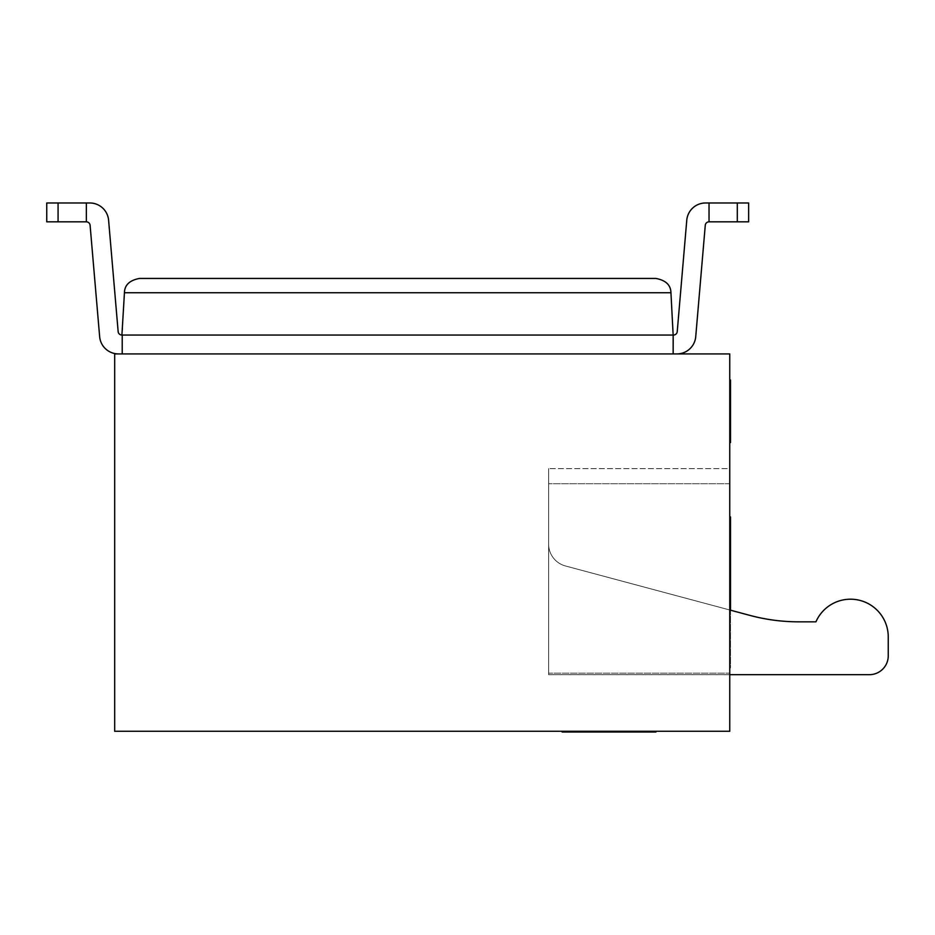 <?xml version="1.0" encoding="UTF-8"?>
<svg xmlns="http://www.w3.org/2000/svg" width="935" height="935" viewBox="0 0 935 935"><rect width="100%" height="100%" fill="white"/><g stroke="black" fill="none" stroke-linecap="round" stroke-linejoin="round"><path stroke-width="0.7" stroke-dasharray="4.67 3.51" d="M124.437 292.748L122.216 335.046L122.216 353.921L118.453 353.921L673.153 353.921L673.153 335.046L121.912 335.046A3.775 3.775 0 0 1 118.149 331.598L108.6 220.228A18.864 18.864 0 0 0 89.807 202.977L86.347 202.977L86.347 221.84A3.775 3.775 0 0 1 90.099 225.288L99.648 336.658A18.864 18.864 0 0 0 118.453 353.921L673.153 353.921L673.153 335.046L670.944 292.748C670.769 285.035 665.743 280.266 655.867 278.443L139.514 278.443C129.638 280.266 124.612 285.035 124.437 292.748L670.944 292.748M673.153 353.921L676.928 353.921L673.153 353.921L676.928 353.921L673.153 353.921L676.928 353.921L673.153 353.921L673.469 335.046A3.775 3.775 0 0 0 677.232 331.598A3.775 3.775 0 0 1 673.469 335.046A3.775 3.775 0 0 0 677.232 331.598L686.769 220.228A18.864 18.864 0 0 1 705.574 202.977A18.864 18.864 0 0 0 686.769 220.228A18.864 18.864 0 0 1 705.574 202.977A18.864 18.864 0 0 0 686.769 220.228M695.733 336.658L705.271 225.288L695.733 336.658A18.864 18.864 0 0 1 676.928 353.921A18.864 18.864 0 0 0 695.733 336.658A18.864 18.864 0 0 1 676.928 353.921A18.864 18.864 0 0 0 695.733 336.658L705.271 225.288A3.775 3.775 0 0 1 709.034 221.84L748.631 221.84L748.631 202.977L737.306 202.977L737.306 221.84L748.631 221.84L748.631 202.977L709.034 202.977L709.034 221.84A3.775 3.775 0 0 0 705.271 225.288A3.775 3.775 0 0 1 709.034 221.84L709.034 202.977L705.574 202.977L737.306 202.977L737.306 221.84L748.631 221.84L748.631 202.977L737.306 202.977L737.306 221.84L748.631 221.84L748.631 202.977L709.034 202.977L709.034 221.84A3.775 3.775 0 0 0 705.271 225.288A3.775 3.775 0 0 1 709.034 221.84L709.034 202.977L705.574 202.977M729.756 353.921L114.678 353.921L114.678 731.275L729.756 731.275L729.756 353.921M118.453 353.921L122.216 353.921L121.912 335.046A3.775 3.775 0 0 1 118.149 331.598L108.6 220.228A18.864 18.864 0 0 0 89.807 202.977L86.347 202.977L86.347 221.84A3.775 3.775 0 0 1 90.099 225.288L99.648 336.658A18.864 18.864 0 0 0 118.453 353.921A18.864 18.864 0 0 1 99.648 336.658A18.864 18.864 0 0 0 118.453 353.921M729.756 673.153L729.756 468.634L729.756 674.673L729.756 468.634L729.756 673.153L548.635 673.153L548.635 483.722L548.635 674.673L729.756 674.673L548.635 674.673L729.756 674.673L548.635 674.673L548.635 468.634L548.635 674.673L869.386 674.673A18.864 18.864 0 0 0 888.25 655.797L888.25 636.934A37.739 37.739 0 0 0 815.928 621.833L798.806 621.833A188.671 188.671 0 0 1 749.963 615.405L565.418 565.956A22.639 22.639 0 0 1 548.635 544.088L548.635 674.673L729.756 674.673L548.635 674.673L548.635 468.634L548.635 674.673L869.386 674.673A18.864 18.864 0 0 0 888.25 655.797L888.25 636.934A37.739 37.739 0 0 0 815.928 621.833L798.806 621.833A188.671 188.671 0 0 1 749.963 615.405L565.418 565.956A22.639 22.639 0 0 1 548.635 544.088L548.635 674.673L548.635 673.153L729.756 673.153M729.756 468.634L729.756 483.722L729.756 468.634L548.635 468.634L729.756 468.634M730.515 610.193L730.515 667.87L729.756 667.87L730.515 667.87L730.515 592.404L729.756 592.404L729.756 667.87L729.756 516.938L729.756 592.404L730.515 592.404L730.515 516.938M729.756 434.015L729.756 380.054L729.756 442.535L729.756 434.015L730.515 434.015L730.515 380.054L730.515 434.015M729.756 441.46L729.756 381.083L729.756 441.46L729.756 394.056L729.756 441.46L730.515 441.46L730.515 381.083L730.515 441.46L729.756 441.46M729.756 428.534L729.756 381.083L729.756 428.534L730.515 428.534M729.756 428.324L729.756 381.083L729.756 441.706L729.756 419.383L729.756 428.324L730.515 428.324L730.515 381.083L730.515 428.324M729.756 381.083L729.756 441.706L729.756 381.083L730.515 381.083L730.515 441.706L730.515 381.083L729.756 381.083M729.756 398.018L729.756 441.706L729.756 386.155L729.756 398.018L730.515 398.018L730.515 380.019M729.756 435.617L729.756 432.917L729.756 435.617L730.515 435.57L730.515 432.917L730.515 435.617L729.756 435.617M563.723 731.275L654.29 731.275L563.723 731.275L654.29 731.275L563.723 731.275L563.723 732.023L654.29 732.023L563.723 732.023L654.29 732.023L563.723 732.023L563.723 731.275M562.18 731.275L562.18 732.023L645.08 732.023L645.08 731.275L645.08 732.023L624.206 732.023L624.206 731.275L652.256 731.275L562.18 731.275L655.891 731.275L562.18 731.275L645.08 731.275L624.206 731.275L624.206 732.023L562.18 732.023L655.832 732.023L655.832 731.275L652.291 731.275L655.832 731.275M572.5 731.275L576.544 731.275L572.5 731.275L572.5 732.023L576.544 732.023L572.5 732.023M654.29 731.275L654.29 732.023L563.349 732.023L655.891 732.023L563.349 732.023L654.29 732.023L654.29 731.275M608.638 731.275L608.638 732.023M600.422 731.275L600.422 732.023M608.451 731.275L608.451 732.023M622.909 731.275L622.909 732.023M625.188 731.275L625.188 732.023L625.188 731.275M589.237 731.275L589.237 732.023M590.102 731.275L590.102 732.023L572.746 732.023L590.102 732.023M572.746 731.275L572.746 732.023L572.746 731.275M574.417 732.023L606.78 732.023L574.417 732.023L574.417 731.275L606.78 731.275L606.78 732.023L606.78 731.275L574.417 731.275L574.417 732.023M617.474 731.275L617.474 732.023L617.474 731.275M630.377 731.275L630.377 732.023M628.904 731.275L628.904 732.023M646.693 731.275L646.693 732.023M610.181 731.275L610.181 732.023M611.42 731.275L611.42 732.023M601.661 731.275L601.661 732.023L601.661 731.275M601.778 731.275L601.778 732.023L601.778 731.275M588.805 731.275L588.805 732.023M586.829 731.275L586.829 732.023M563.349 731.275L563.349 732.023L563.349 731.275M605.237 731.275L605.237 732.023M643.607 731.275L643.607 732.023L643.607 731.275M572.559 731.275L572.559 732.023M590.721 731.275L590.721 732.023M589.553 731.275L589.553 732.023M548.635 544.088L548.635 674.673L548.635 544.088L548.635 674.673L729.756 674.673L548.635 674.673L548.635 544.088A22.639 22.639 0 0 0 565.418 565.956A22.639 22.639 0 0 1 548.635 544.088A22.639 22.639 0 0 0 565.418 565.956A22.639 22.639 0 0 1 548.635 544.088M729.756 674.673L869.386 674.673A18.864 18.864 0 0 0 888.25 655.797L888.25 636.934A37.739 37.739 0 0 0 815.928 621.833L798.806 621.833A188.671 188.671 0 0 1 749.963 615.405L729.756 609.994M815.928 621.833L798.806 621.833L815.928 621.833A37.739 37.739 0 0 1 888.25 636.934M869.386 674.673A18.864 18.864 0 0 0 888.25 655.797M729.756 592.404L730.515 592.404M730.515 429.808L730.515 386.891L730.515 429.808L729.756 429.808L729.756 435.652L729.756 386.891L729.756 429.808M729.756 380.054L730.515 380.054M729.756 386.891L730.515 386.891M729.756 435.652L730.515 435.652M729.756 394.056L730.515 394.056M729.756 441.706L730.515 441.706L729.756 441.706L730.515 441.706L730.515 398.018M729.756 419.383L730.515 419.383M729.756 426.559L730.515 426.559M729.756 388.212L730.515 388.212L729.756 388.212M729.756 423.462L730.515 423.462M729.756 424.245L730.515 424.245M729.756 397.024L730.515 397.024M729.756 386.155L730.515 386.155M729.756 410.488L730.515 410.442M729.756 409.67L730.515 409.67M729.756 416.18L730.515 416.18L729.756 416.18M729.756 416.098L730.515 416.098M729.756 424.747L730.515 424.747M729.756 426.056L730.515 426.056M108.6 220.228A18.864 18.864 0 0 0 89.807 202.977A18.864 18.864 0 0 1 108.6 220.228L118.149 331.598A3.775 3.775 0 0 0 121.912 335.046L122.216 353.921M89.807 202.977L46.75 202.977L58.075 202.977L58.075 221.84L86.347 221.84L46.75 221.84L46.75 202.977L46.75 221.84L86.347 221.84L86.347 202.977L89.807 202.977L58.075 202.977L86.347 202.977L86.347 221.84L86.347 202.977L46.75 202.977L58.075 202.977L58.075 221.84L86.347 221.84A3.775 3.775 0 0 1 90.099 225.288L99.648 336.658M709.034 221.84L709.034 202.977L737.306 202.977L737.306 221.84L748.631 221.84L748.631 202.977L737.306 202.977L737.306 221.84M709.034 202.977L737.306 202.977M86.347 221.84L46.75 221.84L58.075 221.84L58.075 202.977L58.075 221.84L46.75 221.84L46.75 202.977L46.75 221.84L46.75 202.977L86.347 202.977M58.075 202.977L58.075 221.84M641.503 731.275L641.503 732.023L641.503 731.275M635.391 731.275L635.391 732.023L635.391 731.275M642.438 731.275L642.438 732.023L642.438 731.275M643.035 731.275L643.035 732.023L643.035 731.275M637.483 731.275L637.483 732.023L637.483 731.275M629.699 731.275L629.699 732.023L629.699 731.275M622.301 731.275L622.301 732.023L622.301 731.275M616.936 731.275L616.936 732.023L616.936 731.275M612.542 731.275L612.542 732.023L612.542 731.275M606.873 731.275L606.873 732.023L606.873 731.275M598.447 731.275L598.447 732.023L598.447 731.275M587.133 731.275L587.133 732.023L587.133 731.275M574.347 731.275L574.347 732.023L574.347 731.275M565.289 731.275L565.289 732.023L565.289 731.275M565.453 731.275L565.453 732.023M574.978 731.275L574.978 732.023M577.152 731.275L577.152 732.023M576.755 731.275L576.755 732.023L576.755 731.275M586.338 731.275L586.338 732.023L586.338 731.275M594.38 731.275L594.38 732.023M600.854 731.275L600.854 732.023M606.651 731.275L606.651 732.023M615.885 731.275L615.885 732.023M628.717 731.275L628.717 732.023M642.357 731.275L642.357 732.023M652.291 731.275L652.256 732.023M564.576 731.275L564.576 732.023M568.866 731.275L568.866 732.023M577.573 731.275L577.573 732.023M589.915 731.275L589.915 732.023M609.491 731.275L609.491 732.023M602.467 731.275L602.467 732.023M590.289 731.275L590.289 732.023M580.588 731.275L580.588 732.023M575.259 731.275L575.259 732.023M648.808 731.275L648.808 732.023M642.555 731.275L642.555 732.023M641.27 731.275L641.27 732.023M627.782 731.275L627.782 732.023M615.183 731.275L615.183 732.023M598.061 731.275L598.061 732.023M586.642 731.275L586.642 732.023M576.544 731.275L576.544 732.023L576.556 731.275M569.532 731.275L569.532 732.023M566.575 731.275L566.575 732.023M575.224 731.275L575.224 732.023M586.888 731.275L586.888 732.023M597.582 731.275L597.582 732.023M612.963 731.275L612.963 732.023M627.537 731.275L627.537 732.023M647.663 731.275L647.663 732.023M646.553 731.275L646.553 732.023M634.526 731.275L634.526 732.023M620.805 731.275L620.805 732.023M588.255 731.275L588.255 732.023M577.374 731.275L577.374 732.023M570.069 731.275L570.069 732.023M570.584 731.275L570.584 732.023M588.501 731.275L588.501 732.023M599.195 731.275L599.195 732.023M610.263 731.275L610.263 732.023M626.181 731.275L626.181 732.023M637.6 731.275L637.6 732.023M729.756 483.722L548.635 483.722L729.756 483.722M729.756 395.411L730.515 395.411M729.756 438.515L730.515 438.515M729.756 427.377L730.515 427.377M729.756 411.19L730.515 411.19M729.756 394.757L730.515 394.757M729.756 383.759L730.515 383.759M729.756 384.156L730.515 384.156M729.756 410.371L730.515 410.371M729.756 393.156L730.515 393.156M729.756 393.226L730.515 393.226M729.756 411.236L730.515 411.236M729.756 424.081L730.515 424.081M729.756 432.613L730.515 432.613M729.756 423.204L730.515 423.204M729.756 433.641L730.515 433.641M729.756 386.248L730.515 386.248M729.756 394.266L730.515 394.266M729.756 403.406L730.515 403.406M729.756 425.109L730.515 425.109M729.756 432.531L730.515 432.531M729.756 432.356L730.515 432.356M729.756 437.229L730.515 437.229M729.756 436.89L730.515 436.89M729.756 424.946L730.515 424.946M729.756 417.816L730.515 417.816M729.756 399.829L730.515 399.829M729.756 392.221L730.515 392.221M729.756 384.741L730.515 384.741M729.756 388.913L730.515 388.913M729.756 389.766L730.515 389.766M729.756 398.754L730.515 398.754M729.756 407.157L730.515 407.157M729.756 418.576L730.515 418.576M729.756 426.185L730.515 426.185M729.756 432.917L730.515 432.917L729.756 432.905M729.756 437.592L730.515 437.592"/><path stroke-width="1.4" d="M673.153 353.921L673.153 335.046L670.944 292.748C670.769 285.035 665.743 280.266 655.867 278.443L139.514 278.443C129.638 280.266 124.612 285.035 124.437 292.748L121.912 335.046A3.775 3.775 0 0 1 118.149 331.598L108.6 220.228A18.864 18.864 0 0 0 89.807 202.977L86.347 202.977L86.347 221.84A3.775 3.775 0 0 1 90.099 225.288L99.648 336.658A18.864 18.864 0 0 0 118.453 353.921A18.864 18.864 0 0 1 99.648 336.658L90.099 225.288L99.648 336.658M729.756 353.921L114.678 353.921L114.678 731.275L729.756 731.275L729.756 353.921M655.891 731.275L655.891 732.023L562.18 732.023L562.18 731.275M589.237 731.275L589.237 732.023M590.102 731.275L590.102 732.023M655.832 731.275L655.832 732.023M729.756 674.673L869.386 674.673A18.864 18.864 0 0 0 888.25 655.797L888.25 636.934A37.739 37.739 0 0 0 815.928 621.833L798.806 621.833A188.671 188.671 0 0 1 749.963 615.405L729.756 609.994M798.806 621.833A188.671 188.671 0 0 1 749.963 615.405A188.671 188.671 0 0 0 798.806 621.833M869.386 674.673A18.864 18.864 0 0 0 888.25 655.797L888.25 636.934A37.739 37.739 0 0 0 815.928 621.833M888.25 655.797L888.25 636.934M729.756 592.404L730.515 592.404L730.515 610.193M729.756 516.938L730.515 516.938L730.515 592.404M729.756 380.019L730.515 380.019L730.515 442.535L729.756 442.535M729.756 441.706L730.515 441.706M729.756 413.784L730.515 413.784M695.733 336.658A18.864 18.864 0 0 1 676.928 353.921A18.864 18.864 0 0 0 695.733 336.658L705.271 225.288A3.775 3.775 0 0 1 709.034 221.84L709.034 202.977L705.574 202.977A18.864 18.864 0 0 0 686.769 220.228L677.232 331.598A3.775 3.775 0 0 1 673.469 335.046L122.216 335.046L122.216 353.921M737.306 202.977L737.306 221.84L748.631 221.84L748.631 202.977L705.574 202.977A18.864 18.864 0 0 0 686.769 220.228M108.6 220.228L118.149 331.598A3.775 3.775 0 0 0 121.912 335.046A3.775 3.775 0 0 1 118.149 331.598L108.6 220.228A18.864 18.864 0 0 0 89.807 202.977M737.306 221.84L709.034 221.84M677.232 331.598A3.775 3.775 0 0 1 673.469 335.046A3.775 3.775 0 0 0 677.232 331.598M86.347 221.84A3.775 3.775 0 0 1 90.099 225.288A3.775 3.775 0 0 0 86.347 221.84L46.75 221.84L46.75 202.977L86.347 202.977M709.034 202.977L705.574 202.977M58.075 202.977L58.075 221.84M670.944 292.748L124.437 292.748M565.453 731.275L565.453 732.023M574.978 731.275L574.978 732.023M594.38 731.275L594.38 732.023M600.854 731.275L600.854 732.023M606.651 731.275L606.651 732.023M615.885 731.275L615.885 732.023M628.717 731.275L628.717 732.023M642.357 731.275L642.357 732.023M652.291 731.275L652.291 732.023M729.756 439.555L730.515 439.555M729.756 433.793L730.515 433.793M729.756 426.021L730.515 426.021M729.756 418.892L730.515 418.892M729.756 408.642L730.515 408.642M729.756 398.918L730.515 398.918M729.756 385.5L730.515 385.5"/></g></svg>
